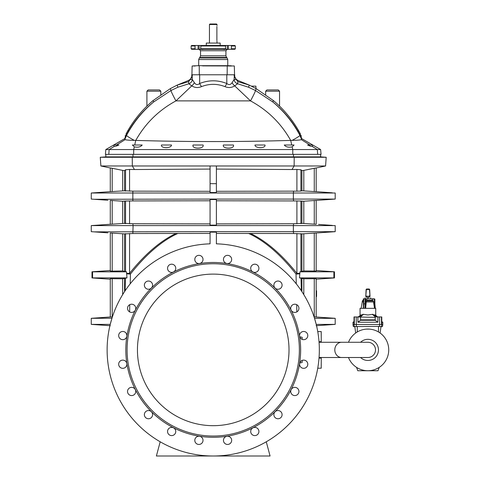 <?xml version="1.0" encoding="UTF-8"?>
<svg xmlns="http://www.w3.org/2000/svg" width="480" height="480" viewBox="0 0 480 480"><rect width="100%" height="100%" fill="white"/><g stroke="black" fill="none" stroke-linecap="round" stroke-linejoin="round"><path stroke-width="0.72" d="M299.778 362.946L302.16 362.526L302.16 360.408M302.16 339.378L302.16 337.266L299.778 336.846M316.176 291.978L316.56 291.978L316.56 290.784L316.176 290.784L316.176 316.986L316.176 278.688L303.804 278.778L299.496 277.896L299.91 271.83L303.804 270.948L316.176 271.038L316.176 232.992L301.902 233.88L293.616 233.52L293.364 231.666L213.234 231.666L213.234 232.134L216.39 232.134L216.39 243.834L216.39 233.43L293.616 233.52M316.176 290.784L316.176 278.688M125.154 137.526L124.728 138.648L105.828 149.556L105.408 154.356L133.656 154.356L133.71 149.556L134.31 146.85L132.402 145.008L142.194 145.008C140.532 147.024 137.904 147.636 134.31 146.85M316.176 167.946L314.262 168.282L314.262 191.568L316.176 191.682L316.176 167.946L316.176 191.682L318.552 191.838M210.072 200.778L132.846 200.934L132.846 191.148L124.56 190.794L110.286 191.682L110.286 167.928L111.522 168.144M111.81 168.204L112.17 168.276M314.064 316.86L318.582 317.148M299.91 271.83L334.464 271.794L316.176 270.516L316.176 271.038L316.176 232.992L314.262 233.106L314.262 271.11M293.616 223.74L301.902 223.38L300.912 223.656L300.912 201.018L293.616 200.934L293.364 199.074L213.234 199.074L213.234 199.548L216.39 199.548L216.39 225.126L213.234 225.126L213.234 225.6L293.364 225.6L293.616 223.74L216.39 223.896M301.902 201.294L301.902 223.38L316.176 224.286L316.176 200.4L303.804 201.228L300.912 201.018M316.176 224.274L316.176 200.4L314.262 200.514L314.262 224.16L316.176 224.274M300.912 191.07L301.902 190.794L300.912 191.07L300.912 169.776L296.904 169.452L296.904 191.178L300.912 191.07M301.308 137.526L301.734 138.648L320.634 149.556L321.054 154.356L133.656 154.356M316.176 279.21L334.464 277.932L333.894 277.896L333.894 271.83M112.398 316.86L110.286 316.998M112.2 278.616L112.2 316.878L110.286 316.986L110.286 278.688L122.658 278.778L126.966 277.896L126.552 271.83L122.658 270.948L112.2 271.11L110.286 271.038L110.286 270.516L91.998 271.794L92.568 271.83L92.568 277.896L91.998 277.932L91.998 271.794M111.966 318.21L91.266 318.318L110.286 316.974L110.286 278.688M112.2 271.11L112.2 233.106L110.286 232.992L110.286 271.038L110.286 232.992L124.56 233.88L132.846 233.52L133.098 225.6L213.234 225.6M110.286 224.262L91.266 225.6L133.098 225.6L132.846 223.74L124.56 223.38L125.55 223.656L125.55 201.018L132.846 200.934M124.56 201.294L124.56 223.38L110.286 224.286L110.286 200.4L122.658 201.228L125.55 201.018M110.286 224.274L110.286 200.4L112.2 200.514L112.2 224.16L110.286 224.274M216.39 191.31L293.616 191.148L293.364 193.008L335.196 193.008L335.196 199.074L293.364 199.074L293.364 193.008L91.266 193.008L110.286 191.67L110.286 167.928L112.2 168.282L112.2 191.568M110.286 279.21L91.998 277.932M325.584 165.978L316.176 167.976L325.584 165.978L326.196 157.272L320.634 156.882L320.634 154.356L320.634 156.882L293.502 156.882L294.21 157.272L294.132 165.978L325.584 165.978L326.196 157.272L100.266 157.272L100.878 165.978L216.39 165.978L216.39 192.54L213.234 192.54L213.234 193.008M216.39 165.978L294.132 165.978L292.014 169.524L296.904 169.452M300.912 169.776L301.902 170.586L301.902 190.794L314.262 191.568M303.804 190.86L303.804 170.388L301.902 170.586M303.804 170.388L314.262 168.282M122.658 190.86L122.658 170.388L112.2 168.282M122.658 170.388L124.56 170.586L124.56 190.794L125.55 191.07L125.55 169.776L124.56 170.586M125.55 169.776L129.558 169.452L129.558 191.178M100.266 157.272L105.828 156.882L132.96 156.882L132.252 157.272L132.33 165.978L134.448 169.524L129.558 169.452M94.146 199.278L213.234 199.074M216.39 200.778L293.616 200.934M293.364 231.666L293.364 225.6L335.196 225.6L335.196 231.666L293.364 231.666M94.146 231.864L213.234 231.666M248.502 233.4C264.462 240.678 280.308 254.232 296.022 274.056L296.262 283.83M314.262 278.616L314.262 316.878L335.196 318.318L335.196 324.378L316.176 325.716L335.196 324.378L316.23 324.414M293.616 191.148L296.904 191.178M292.014 169.524L216.39 169.074M296.904 233.496L296.904 273.354C281.502 254.148 265.98 240.834 250.344 233.4M301.338 290.772L301.032 278.13M137.442 349.896A75.792 75.792 0 0 1 251.124 284.262A75.792 75.792 0 0 1 251.124 415.53A75.792 75.792 0 0 1 137.442 349.896M299.376 349.896A86.148 86.148 0 0 0 170.16 275.286A86.148 86.148 0 0 0 170.16 424.5A86.148 86.148 0 0 0 299.376 349.896M293.502 154.356L293.502 156.882L132.96 156.882L132.96 154.356M300.642 349.896A87.408 87.408 0 0 0 169.524 274.194A87.408 87.408 0 0 0 169.524 425.592A87.408 87.408 0 0 0 300.642 349.896M127.53 308.316A4.104 4.104 0 0 1 133.686 304.764A4.104 4.104 0 0 1 133.686 311.874A4.104 4.104 0 0 1 127.53 308.316M144.372 285.138A4.104 4.104 0 0 1 150.528 281.586A4.104 4.104 0 0 1 150.528 288.696A4.104 4.104 0 0 1 144.372 285.138M167.55 268.296A4.104 4.104 0 0 1 173.706 264.744A4.104 4.104 0 0 1 173.706 271.854A4.104 4.104 0 0 1 167.55 268.296M194.802 259.446A4.104 4.104 0 0 1 200.958 255.888A4.104 4.104 0 0 1 200.958 262.998A4.104 4.104 0 0 1 194.802 259.446M223.452 259.446A4.104 4.104 0 0 1 229.608 255.888A4.104 4.104 0 0 1 229.608 262.998A4.104 4.104 0 0 1 223.452 259.446M250.704 268.296A4.104 4.104 0 0 1 256.86 264.744A4.104 4.104 0 0 1 256.86 271.854A4.104 4.104 0 0 1 250.704 268.296M273.882 285.138A4.104 4.104 0 0 1 280.038 281.586A4.104 4.104 0 0 1 280.038 288.696A4.104 4.104 0 0 1 273.882 285.138M290.724 308.316A4.104 4.104 0 0 1 296.88 304.764A4.104 4.104 0 0 1 296.88 311.874A4.104 4.104 0 0 1 290.724 308.316M299.58 335.568A4.104 4.104 0 0 1 305.736 332.016A4.104 4.104 0 0 1 305.736 339.126A4.104 4.104 0 0 1 299.58 335.568M299.58 364.218A4.104 4.104 0 0 1 305.736 360.666A4.104 4.104 0 0 1 305.736 367.776A4.104 4.104 0 0 1 299.58 364.218M290.724 391.47A4.104 4.104 0 0 1 296.88 387.918A4.104 4.104 0 0 1 296.88 395.028A4.104 4.104 0 0 1 290.724 391.47M273.882 414.648A4.104 4.104 0 0 1 280.038 411.096A4.104 4.104 0 0 1 280.038 418.206A4.104 4.104 0 0 1 273.882 414.648M250.704 431.49A4.104 4.104 0 0 1 256.86 427.938A4.104 4.104 0 0 1 256.86 435.048A4.104 4.104 0 0 1 250.704 431.49M223.452 440.346A4.104 4.104 0 0 1 229.608 436.788A4.104 4.104 0 0 1 229.608 443.904A4.104 4.104 0 0 1 223.452 440.346M194.802 440.346A4.104 4.104 0 0 1 200.958 436.788A4.104 4.104 0 0 1 200.958 443.904A4.104 4.104 0 0 1 194.802 440.346M167.55 431.49A4.104 4.104 0 0 1 173.706 427.938A4.104 4.104 0 0 1 173.706 435.048A4.104 4.104 0 0 1 167.55 431.49M144.372 414.648A4.104 4.104 0 0 1 150.528 411.096A4.104 4.104 0 0 1 150.528 418.206A4.104 4.104 0 0 1 144.372 414.648M127.53 391.47A4.104 4.104 0 0 1 133.686 387.918A4.104 4.104 0 0 1 133.686 395.028A4.104 4.104 0 0 1 127.53 391.47M118.674 364.218A4.104 4.104 0 0 1 124.83 360.666A4.104 4.104 0 0 1 124.83 367.776A4.104 4.104 0 0 1 118.674 364.218M118.674 335.568A4.104 4.104 0 0 1 124.83 332.016A4.104 4.104 0 0 1 124.83 339.126A4.104 4.104 0 0 1 118.674 335.568M213.234 232.134L210.072 232.134L210.072 243.834A106.104 106.104 0 0 0 121.872 403.854A106.104 106.104 0 0 0 304.59 403.854A106.104 106.104 0 0 0 216.39 243.834M111.936 318.318L110.232 324.414M314.496 318.21L316.224 324.378M299.496 277.896L333.894 277.896M160.194 441.792L156.39 456L270.072 456L266.268 441.792M213.234 225.126L210.072 225.126L210.072 199.548L213.234 199.548M216.39 183.666L210.072 183.666L210.072 192.54L213.234 192.54M210.072 165.978L210.072 183.666M314.526 318.318L335.196 318.318L335.196 324.378M132.846 191.148L210.072 191.31M210.072 243.834L210.072 233.43L132.846 233.52M132.846 223.74L210.072 223.896M177.96 233.4C162 240.678 146.154 254.232 130.44 274.056L130.2 283.83M134.448 169.524L210.072 169.074M129.558 233.496L129.558 273.354C144.96 254.148 160.482 240.834 176.118 233.4M125.124 290.772L125.43 278.13M126.966 277.896L92.568 277.896M126.552 271.83L92.568 271.83M110.238 324.378L91.266 324.378L110.286 325.716M234.318 75.498L234.102 79.548L232.104 82.632C230.628 84.87 228.858 85.164 226.806 83.514C217.776 79.908 208.728 79.908 199.656 83.514L199.656 74.778L191.76 74.778L191.76 75.744C192.306 78.522 187.956 81.042 188.37 80.52L188.394 80.508M199.656 74.778L234.702 74.778L234.702 75.744C234.156 78.522 238.506 81.042 238.092 80.52L238.08 80.514C238.506 81.042 234.156 78.522 234.702 75.744M309.972 145.008L301.35 139.65L301.59 139.41L299.934 135.432C293.124 122.526 284.088 111.378 272.838 101.988C282.972 110.226 291.342 120 297.96 131.298L300.288 135.432C301.626 138.12 301.626 138.12 300.288 135.432A2.526 1.422 151.5 0 1 300.462 134.274L300.246 133.608C301.386 135.774 301.386 135.774 300.246 133.608C301.386 135.774 301.386 135.774 300.246 133.608L298.566 130.59C291.948 119.13 283.584 109.14 273.468 100.626L275.268 102.168M301.59 139.41C301.788 138.402 301.788 138.402 301.59 139.41C301.788 138.402 301.788 138.402 301.59 139.41L301.35 139.65C300.054 140.052 297.006 140.292 292.218 140.358L290.688 140.406C239.052 141.948 187.41 141.948 135.774 140.406C145.314 123.414 158.706 110.238 175.956 100.884A12.63 0.846 -119 0 1 170.934 90.534L153.624 101.988C143.49 110.226 135.12 120 128.502 131.298L126.174 135.432C124.836 138.12 124.836 138.12 126.174 135.432A2.526 1.422 28.5 0 0 126 134.274C125.16 137.088 125.16 137.088 126 134.274L126.216 133.608C125.082 135.774 125.082 135.774 126.216 133.608C125.082 135.774 125.082 135.774 126.216 133.608L127.896 130.59C134.514 119.13 142.878 109.14 152.994 100.626L151.194 102.168M265.65 91.2L266.916 89.934L278.286 89.934L279.546 91.2L265.65 91.2L265.65 94.62M300.462 134.274C301.302 137.088 301.302 137.088 300.462 134.274M301.332 137.58L300.996 136.062M300.984 136.014L300.894 135.684M251.436 86.148C257.214 89.178 257.214 89.178 251.436 86.148L255.906 86.148L255.972 88.548M192.144 75.498L192.36 79.548L194.358 82.632C195.834 84.87 197.604 85.164 199.656 83.514A5.052 1.62 -118.1 0 0 201.57 86.598C209.358 83.604 217.134 83.604 224.892 86.598C228.402 88.044 231.672 87.798 234.708 85.866L250.506 100.884A12.63 0.846 -61 0 0 255.528 90.534L272.838 101.988A2.526 0.462 129.1 0 1 273.468 100.626L256.2 88.674L249.276 85.098L238.05 80.502L236.13 79.32L234.102 75.36M312.516 146.268L312.516 145.008L307.566 145.008C309.816 146.016 311.388 146.496 312.288 146.448L317.286 149.556L109.176 149.556L114.174 146.448C115.074 146.496 116.646 146.016 118.896 145.008L113.946 145.008L113.946 146.268M320.634 149.556L317.286 149.556L317.676 154.356M233.376 145.008C235.164 149.172 221.88 149.124 223.368 145.008L223.584 145.008M201.57 86.598C198.06 88.044 194.79 87.798 191.754 85.866L175.956 100.884L250.506 100.884C267.756 110.238 281.148 123.414 290.688 140.406M292.218 140.358A12.63 0.87 -27.7 0 0 299.934 135.432L300.288 135.432M232.104 82.632A5.052 2.382 -126.4 0 0 234.708 85.866L237.612 83.766L248.628 87.258A2.526 0.33 112.2 0 1 249.276 85.098L237.864 81.66L236.13 79.32M248.628 87.258L255.528 90.534A2.526 0.378 117.7 0 1 256.2 88.674M254.958 145.008C254.988 148.488 265.866 148.536 265.02 145.008L254.958 145.008M116.49 145.008L125.112 139.65C126.408 140.052 129.456 140.292 134.244 140.358L135.774 140.406M284.268 145.008C285.93 147.024 288.558 147.636 292.152 146.85L294.06 145.008L284.268 145.008M202.878 145.008L203.094 145.008C204.582 149.124 191.298 149.172 193.086 145.008M171.504 145.008C171.474 148.488 160.596 148.536 161.442 145.008L171.504 145.008M236.13 79.548L234.102 79.548C234.426 81.636 235.602 83.04 237.612 83.766L237.864 81.66M226.806 74.778L226.806 83.514A5.052 1.62 -61.9 0 1 224.892 86.598M299.928 134.784A2.526 1.242 151.2 0 1 300.246 133.608M223.368 145.008L233.442 145.008L233.442 145.47M124.872 139.41L125.112 139.65L124.872 139.41C124.674 138.402 124.674 138.402 124.872 139.41C124.674 138.402 124.674 138.402 124.872 139.41L126.528 135.432C133.338 122.526 142.374 111.378 153.624 101.988A2.526 0.462 50.9 0 0 152.994 100.626L170.262 88.674L177.186 85.098L188.37 80.52C187.956 81.042 192.306 78.522 191.76 75.744M160.812 91.2L159.546 89.934L148.176 89.934L146.916 91.2L160.812 91.2L160.812 94.62M125.13 137.58L125.466 136.062M125.478 136.014L125.568 135.684M105.828 149.556L109.176 149.556L108.786 154.356M134.244 140.358A12.63 0.87 -152.3 0 1 126.528 135.432L126.174 135.432M177.834 87.258A2.526 0.33 67.8 0 0 177.186 85.098L188.598 81.66L188.85 83.766C190.866 83.04 192.036 81.636 192.36 79.548L194.358 82.632A5.052 2.382 -53.6 0 1 191.754 85.866L188.85 83.766L177.834 87.258L170.934 90.534A2.526 0.378 62.3 0 0 170.262 88.674M188.598 81.66L190.338 79.32L188.382 80.514M190.338 79.32L192.36 75.36M192.36 79.548L190.338 79.548M126.534 134.784A2.526 1.242 28.8 0 0 126.216 133.608M203.094 145.008L193.02 145.008L193.02 145.47M228.408 49.338L230.994 49.278L231.42 48.768L230.994 49.278L231.42 48.768L231.42 45.978L230.982 45.474L234.834 45.474L220.176 45.474L220.176 43.074L206.286 43.074L206.286 45.474L191.634 45.474L195.48 45.474L195.042 45.978L195.042 48.768L195.468 49.278L202.332 49.374L200.916 49.278L200.664 48.768L200.922 45.474L225.54 45.474L225.546 49.278L223.464 49.416M230.64 49.284L230.298 49.296M224.13 49.374L228.372 49.338L228.372 45.474M201.306 49.308L225.156 49.308M202.998 49.416L202.332 49.374M196.638 49.308L191.616 49.278L191.124 48.768L195.042 48.768M200.712 49.416L200.274 49.41M199.842 49.398L199.116 49.374L199.116 45.474M224.856 49.434L224.484 49.44M198.702 59.55L198.702 65.688L227.76 65.688L227.76 59.55L198.702 59.55L199.368 57.948L227.094 57.948L227.76 59.55M193.662 65.892L192.504 65.964C196.062 65.724 196.062 65.724 192.504 65.964L195.168 66.024M193.704 65.886L194.442 65.838M194.592 65.826L198.702 65.688M202.626 65.892L233.958 65.964C230.4 65.724 230.4 65.724 233.958 65.964L234.324 66L233.958 65.964M231.294 66.024L227.244 65.964L227.16 74.778M220.08 65.826L216.9 65.796M216.738 65.79L213.234 65.778M198.09 49.338L198.09 45.474M209.442 24.504L209.946 24L216.516 24L217.02 24.504L209.442 24.504L209.442 42.822M216.882 40.356C217.032 41.664 217.032 41.664 216.882 40.356C217.032 41.664 217.032 41.664 216.882 40.356C217.032 41.664 217.032 41.664 216.882 40.356L216.882 26.466C217.032 25.158 217.032 25.158 216.882 26.466M217.02 24.504L217.014 25.47M216.954 41.076L217.02 42.822M220.176 43.074L206.286 43.074M316.56 291.978L316.56 296.556L316.176 296.556M316.56 292.44L316.176 292.44M316.56 293.598L316.176 293.598M319.02 341.682L321.234 341.682L321.234 342.276L341.598 342.276A7.614 6.798 90 0 0 334.806 349.896A7.614 6.798 90 0 0 341.598 357.51L348.492 357.51A20.844 20.844 0 0 0 388.734 349.896A20.844 20.844 0 0 0 348.492 342.276M360.576 357.51A10.56 10.56 0 0 0 378.456 349.896A10.56 10.56 0 0 0 360.576 342.276M319.062 357.51L367.89 357.51A7.614 7.614 0 0 0 375.51 349.896A7.614 7.614 0 0 0 367.89 342.276L319.062 342.276M353.256 326.4L354.252 326.4L353.988 324.504L352.986 324.504L353.256 326.4L354.816 326.82M355.686 333L354.81 326.556L379.512 326.4L354.81 326.556M382.53 326.4L381.534 326.4L381.792 324.504L382.8 324.504L382.53 326.4L380.97 326.82M380.1 333L381.006 326.568L379.446 326.472M380.976 326.556L379.512 326.4L379.578 324.504L353.988 324.504L354.012 322.23L353.004 322.23L352.986 324.504M369.408 329.106L366.378 329.106M379.212 367.392L378 370.734L357.786 370.734L356.568 367.392M381.738 322.212L381.444 324.504L381.444 316.926L379.578 316.926L379.578 324.504L381.792 324.504L381.774 322.23L382.776 322.23L382.8 324.504M373.398 301.968L366.234 301.968L366.648 300.252L372.564 300.252L373.344 300.972L374.544 308.334M366.234 301.968L365.658 308.334M366.804 300.252L366.804 298.836L374.334 298.836L363.384 298.836M374.844 299.088L374.334 299.088L374.844 299.088L374.886 303.858A0.756 0.756 0 0 0 374.886 303.918L375.27 308.334L374.886 303.918L374.376 303.912L374.334 299.088L372.258 299.088L372.258 300.252M363.342 300.252L363.342 298.836L363.762 298.836L363.738 303.858L365.742 303.912L363.738 303.858A0.756 0.378 -90 0 1 363.738 303.918L363.738 303.858M360.564 318.828L360.564 316.926L360.552 320.274L375.228 320.274L377.88 322.23L357.906 322.23L360.552 320.274M358.692 316.926L362.988 314.316C359.13 315.462 359.13 315.462 362.988 314.316L363.432 314.322L362.988 314.316M358.182 316.926L361.266 314.76M367.842 315L363.432 314.322L367.89 315L372.798 314.316C376.656 315.462 376.656 315.462 372.798 314.316L377.094 316.926M360.06 315.252L360.06 308.334L375.726 308.334L375.726 315.252L374.52 314.76M375.3 316.926L372.354 314.322L372.798 314.316M363.498 300.972L362.298 300.972L362.244 301.968L363.498 301.968M364.86 308.334L365.052 303.918A0.756 0.378 -90 0 0 365.052 303.858L365.076 298.836L363.762 298.836M365.076 298.836L365.766 298.836L365.55 308.334M366.804 298.836L365.766 298.836M354 322.164L354.336 324.504L354.336 316.926L354 316.926L354.048 322.212M354.336 316.926L375.216 317.346L375.228 320.274M357.858 316.926L357.906 322.23M360.054 316.926L359.706 316.062M360.48 316.926L363.432 314.322M375.216 318.828L375.216 317.346M375.216 316.926L377.928 316.926L377.88 322.23M381.444 324.504L381.444 321.81M375.732 316.926L376.08 316.062M379.578 316.926L377.928 316.926M381.444 316.926L381.786 316.926L381.786 322.164M374.766 308.334L374.376 303.912L374.886 303.858M317.742 368.208L321.234 368.208L321.234 357.51L341.598 357.51M319.02 358.104L321.234 358.104M321.234 341.682L321.234 331.578L317.742 331.578M369.978 296.238L369.984 296.532C370.884 298.284 370.884 298.284 369.984 296.532L369.858 295.212L369.72 296.532C368.502 298.284 367.284 298.284 366.06 296.532L366.228 296.43C367.338 298.182 368.448 298.182 369.558 296.43L369.678 295.2L370.02 296.43C370.842 298.182 370.842 298.182 370.02 296.43C370.842 298.182 370.842 298.182 370.02 296.43L369.684 289.494L369.174 289.008L366.606 289.008L369.174 289.008L369.684 289.494L369.174 289.008M366.606 289.008L366.102 289.494L365.856 295.2L366.102 289.494L366.606 289.008L366.102 289.494M365.76 296.43C364.944 298.182 364.944 298.182 365.76 296.43C364.944 298.182 364.944 298.182 365.76 296.43L365.856 295.2L366.15 296.238L369.804 296.25L366.06 296.532L365.928 295.212L365.802 296.532C364.902 298.284 364.902 298.284 365.802 296.532M296.694 304.662L296.826 311.904M303.804 294.624L303.804 278.778M303.804 270.948L303.804 233.814M301.902 233.88L301.902 271.104M300.912 271.656L300.912 233.604M303.804 223.446L303.804 201.228M296.904 200.91L296.904 223.764M299.892 273.696A5.052 0.708 -1.4 0 1 296.022 274.056A5.052 0.606 -38.4 0 0 296.904 273.354L299.91 273.354M301.902 278.622L301.902 291.618M129.768 304.662L129.636 311.904M122.658 294.624L122.658 278.778M122.658 270.948L122.658 233.814M125.55 271.656L125.55 233.604M124.56 233.88L124.56 271.104M122.658 223.446L122.658 201.228M129.558 200.91L129.558 223.764M126.57 273.696A5.052 0.708 -178.6 0 0 130.44 274.056A5.052 0.606 -141.6 0 1 129.558 273.354L126.552 273.354M126.87 335.214L126.432 333.696M124.56 278.622L124.56 291.618M291.738 145.008L290.718 140.406M134.724 145.008L135.744 140.406M292.806 154.356L292.752 149.556L292.152 146.85M297.96 131.298A2.526 0.426 149.8 0 1 298.566 130.59M128.502 131.298A2.526 0.426 30.2 0 0 127.896 130.59M231.42 45.978L235.338 45.978L234.834 45.474M231.42 48.768L235.338 48.768L235.338 45.978M230.994 49.278L234.846 49.278L235.338 48.768M191.124 48.768L191.124 45.978L195.042 45.978M200.664 45.978L225.798 45.978M200.664 48.768L225.798 48.768M191.616 49.278L234.846 49.278M199.308 49.476L200.538 50.742L225.924 50.742L227.154 49.476M200.538 50.742L200.538 55.836L225.924 55.836L225.924 50.742M200.538 55.836L199.872 57.444L226.59 57.444L227.094 57.948M199.218 65.964L199.302 74.778M227.346 49.374L227.346 45.474M356.34 326.472L356.208 316.926M378.504 331.956L378.504 326.484M357.282 331.956L357.282 326.484M366.258 300.972L373.344 300.972M375.216 319.854L360.564 319.854M363.738 303.918L363.546 308.334M369.93 295.2L369.432 289.494L366.354 289.494L365.856 295.2M110.286 167.976L100.878 165.978L110.286 167.976M332.322 192.81L316.176 191.67M332.316 225.396L318.552 224.43M332.322 318.114L335.196 318.318M91.266 193.008L91.266 199.074L107.91 200.244M91.266 225.6L91.266 231.666L107.91 232.836M94.254 318.108L107.862 317.148M109.92 325.692L108.834 325.614M102.942 325.2L100.638 325.038M335.196 193.008L335.196 199.074L316.176 200.412M335.196 225.6L335.196 231.666L316.176 233.004M105.828 156.882L105.828 154.356M91.266 318.318L91.266 324.378M334.464 277.932L334.464 271.794M279.546 91.2L279.546 106.122M301.152 136.638L301.152 135.336M223.338 145.314L223.338 145.008M146.916 91.2L146.916 106.122M125.31 136.638L125.31 135.336M203.124 145.314L203.124 145.008M191.124 45.978L191.634 45.474M225.924 55.836L226.59 57.444M199.872 57.444L199.368 57.948M227.76 65.688L231.288 65.778M192.138 66L191.91 74.778M234.324 66L234.552 74.778M362.298 300.972L363.054 300.252M362.244 301.968L361.122 308.334M354 321.66L353.004 322.23M375.726 315.252L377.604 316.926M381.786 321.66L382.776 322.23M363.294 308.334L363.51 298.836M370.674 298.734L370.65 297.768M365.112 298.734L365.136 297.768"/></g></svg>
